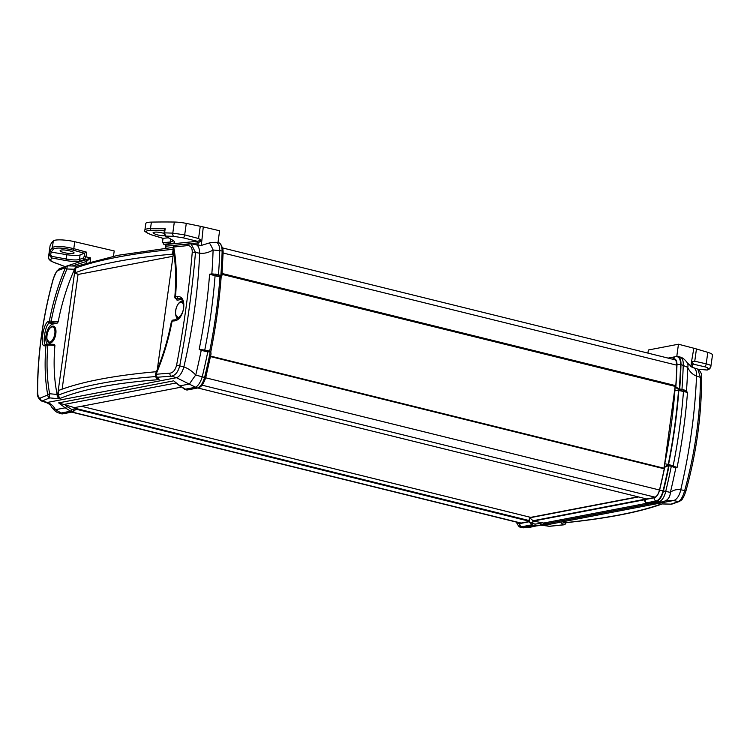 <?xml version="1.0" encoding="UTF-8"?>
<svg xmlns="http://www.w3.org/2000/svg" width="750" height="750" viewBox="0 0 750 750"><rect width="100%" height="100%" fill="white"/><g stroke="black" fill="none" stroke-linecap="round" stroke-linejoin="round"><path stroke-width="1.12" d="M81.441 406.284L530.662 517.369M222.019 274.35L675.506 386.475M671.241 504.178A2.719 0.947 -88.3 0 1 671.109 504.197A2.719 0.947 -88.3 0 1 670.95 504.15A2.719 2.513 71.4 0 0 672.056 504.056L679.509 501.403A2.719 2.541 69.2 0 0 679.622 501.356M662.644 503.953L671.1 504.197A2.719 0.947 -88.3 0 1 671.1 504.197A2.719 2.719 0 0 0 672.056 504.056M692.428 364.369L693.337 363.928L692.137 361.641L694.753 361.209L696.45 348.966A27.169 5.128 -172.1 0 0 693.834 348.234L691.472 362.006L692.194 364.922M696.45 348.966L707.803 352.35L706.209 363.844L694.753 361.209M712.481 355.106A13.584 2.559 -172.1 0 0 712.5 355.012A13.584 2.559 -172.1 0 0 707.803 352.35M647.916 353.109L648.347 349.997L678.469 344.222L693.834 348.234M645.084 498.581L645.497 499.219L654.272 497.531C656.569 496.894 658.303 494.391 659.475 490.012A311.569 148.669 103.9 0 0 664.266 468.75L664.153 467.747M517.641 522.413L519.825 523.303L528.591 521.625L529.688 517.556L637.922 496.809M672.675 359.231L674.625 359.166M673.481 359.081L675.975 360.441L676.828 364.959A311.569 148.669 103.9 0 1 675.825 385.491L675.094 386.803L664.134 467.738M709.875 368.663L707.241 370.05L697.941 369.188M704.212 366.666C706.866 367.294 708.131 367.894 708.009 368.475A2.719 2.681 20.3 0 0 710.944 366.197L710.962 366.112C710.962 365.391 709.378 364.631 706.209 363.844A2.719 1.706 -77.1 0 1 704.212 366.666L693.141 364.125A1.359 1.256 71.4 0 0 692.503 364.2L692.587 364.172M693.337 363.928A1.359 1.153 46.7 0 0 692.447 364.275L692.512 364.2M691.069 366.684A2.719 0.516 7.9 0 1 692.034 367.181L687.319 362.859A12.225 7.566 149.7 0 1 687.712 367.359C689.606 371.653 692.541 374.559 696.525 376.069A12.225 6.15 -72.1 0 0 693.384 367.706A12.225 6.15 -72.1 0 0 693.3 367.688M691.884 367.144L697.8 369.131L700.406 377.334C700.397 414.731 695.166 452.475 684.694 490.547L685.922 490.997L684.394 495.319C681.759 500.091 682.894 499.059 679.509 501.394M678.469 344.222L676.809 356.156A12.225 5.831 103.9 0 1 680.991 364.481A12.225 5.831 103.9 0 1 680.991 364.5L687.712 367.359A312.891 149.297 103.9 0 1 686.456 391.238A1.087 0.834 138.7 0 1 686.091 391.894L687.488 392.419L686.456 391.238L683.494 389.784A13.547 2.353 -174.8 0 0 681.956 389.438L679.706 388.988L678.844 390.459A313.603 149.634 103.9 0 1 668.578 464.419L671.044 465.281A1.087 0.562 -71.8 0 0 670.903 465.272L668.934 464.625M520.444 527.297L521.672 527.306A12.225 5.831 103.9 0 1 521.663 527.306A12.225 5.831 103.9 0 1 520.388 527.288A12.225 5.831 103.9 0 1 518.147 525.375M539.831 525.197A1.631 0.881 -113.5 0 0 539.925 525.169L527.878 527.719L521.663 527.306L531.872 525.356L537.816 525.816L546.872 523.622L533.259 521.091L531.872 525.356M644.409 499.791L533.259 521.091M672.788 466.875A1.087 0.684 -69.2 0 0 672.478 465.787L671.044 465.281A1.087 0.562 -71.8 0 1 671.287 466.35A314.962 150.291 103.9 0 1 665.719 491.4L663.441 490.959A12.225 5.831 103.9 0 1 663.441 490.959A315.103 150.356 -76.1 0 0 669.066 465.628L671.287 466.35A13.547 2.756 10.6 0 1 672.788 466.875L675.844 467.709L677.062 467.531L675.675 466.95A1.087 0.947 85.8 0 1 675.844 467.709A312.891 149.297 103.9 0 1 670.369 492.394A12.225 9.825 62.6 0 1 665.616 500.784L673.369 500.569A12.225 6.394 -78.9 0 0 680.747 489.778C676.641 489.187 673.172 490.05 670.369 492.394L665.719 491.4A12.225 6.384 101.1 0 1 658.387 501.984L648.319 503.916A1.631 0.722 99.9 0 1 648.188 503.925L652.191 503.897L645.759 503.503L645.281 502.688M645.909 503.494L656.109 501.544L662.137 501.994L665.606 500.784A12.225 9.825 62.6 0 1 665.606 500.784A12.225 9.825 62.6 0 1 665.475 500.859M663.441 490.959A12.225 5.831 103.9 0 1 656.109 501.544C659.428 500.541 661.866 497.016 663.441 490.959L663.431 490.988M668.691 464.541L669.066 465.628M678.844 390.459L687.488 392.419C685.622 417.141 682.153 442.172 677.062 467.531L668.625 464.559M679.706 388.988A315.103 150.356 -76.1 0 0 680.991 364.5L680.222 358.847L677.653 356.269M677.203 356.719A11.681 5.578 103.9 0 1 677.269 356.737A11.681 5.578 103.9 0 1 680.709 364.659A314.559 150.094 103.9 0 1 679.406 389.241L678.628 390.544A313.2 149.447 103.9 0 1 668.381 464.4L668.288 464.878M663.188 490.894L663.066 490.856A314.55 150.094 -76.1 0 0 668.709 465.45L668.522 464.906L664.716 467.241L668.831 465.469L668.644 464.934L668.831 465.469A314.559 150.094 103.9 0 1 663.188 490.894A11.681 5.578 103.9 0 1 656.175 501.009L645.816 502.922M644.466 499.397L533.109 520.744L531.881 524.841L521.747 526.781A11.681 5.578 103.9 0 1 520.359 526.716A11.681 5.578 103.9 0 1 520.303 526.697M687.272 362.775A12.225 7.566 149.7 0 1 687.319 362.859C684.919 359.484 682.5 357.553 680.081 357.047A12.225 6.141 107.9 0 1 683.231 365.212A314.962 150.291 103.9 0 1 681.956 389.438A1.087 0.581 -78.7 0 1 681.253 390.731A12.459 2.034 5.2 0 1 682.659 391.041A1.087 0.703 -76.6 0 0 683.494 389.784M673.641 467.184A1.087 0.759 -70.4 0 0 673.247 466.069L672.478 465.787A1.087 0.684 -69.2 0 0 672.291 465.759A12.459 2.662 -169.4 0 0 671.175 465.356M675.675 466.95L672.291 465.759M678.928 390.291L683.484 391.378C681.619 415.912 678.169 440.756 673.144 465.919L673.153 466.041A1.087 0.759 -70.4 0 1 673.247 466.069L673.294 466.088M684.356 390.028A1.087 0.769 -72 0 1 683.559 391.228L686.091 391.894M661.809 504.103C638.991 512.278 606.281 518.559 563.7 522.919L563.025 522.9C605.625 518.522 638.222 512.269 660.788 504.159L661.753 504.122M564.375 524.597A2.719 2.091 -96.3 0 1 563.663 524.85A2.719 2.091 -96.3 0 1 563.119 524.822A2.719 2.634 -42.6 0 0 565.978 522.684M566.034 522.675A2.719 2.719 0 0 1 563.663 524.85L549.853 526.284A2.719 2.034 -95.6 0 1 549.347 526.247L547.875 526.191M701.587 378.075A2.719 0.872 179.9 0 0 701.587 378.047A2.719 0.872 179.9 0 0 700.406 377.334L696.525 376.069A308.747 147.319 103.9 0 1 680.747 489.778L684.694 490.547C682.913 496.734 680.784 500.4 678.3 501.534A2.719 2.541 69.2 0 0 679.509 501.403M679.406 389.241L675.862 386.906L678.928 389.85L679.284 389.213A314.55 150.094 -76.1 0 0 680.578 364.631A2.719 0.984 -178.3 0 0 676.969 364.884A311.841 148.8 103.9 0 1 675.862 386.906L675.178 387.037L674.906 390.553A310.481 148.153 103.9 0 1 664.753 463.772L664.031 467.372L664.716 467.241A311.841 148.8 103.9 0 1 659.606 490.031A8.963 4.275 103.9 0 1 654.225 497.794L644.784 499.603L644.316 500.447L645.75 502.903A1.359 0.694 -72 0 0 645.928 502.922L644.925 498.544M668.156 464.878L668.259 464.372A313.2 149.447 -76.1 0 0 678.506 390.516L678.675 389.962M679.059 389.887L675.178 387.037M543.066 525.347A12.225 5.484 -80 0 0 543.141 525.356A12.225 5.484 -80 0 0 544.163 525.328L540.206 525.047M521.747 526.781L531.75 524.803A1.359 0.572 -73.6 0 0 532.622 523.35L529.237 521.747L531.881 524.841M532.744 523.387L532.987 520.706L529.791 517.791L529.237 521.747L519.797 523.566A2.719 2.334 79.1 0 0 521.625 526.744A11.672 5.569 -76.1 0 1 520.247 526.678L520.359 526.716M667.481 464.972L664.031 467.372M644.475 499.341L533.109 520.744M543.834 523.95L539.925 525.169A1.631 0.881 -113.5 0 0 540.169 523.528L535.172 524.062A1.631 0.863 101.2 0 1 534.131 525.806L524.062 527.737A12.225 5.494 100 0 1 523.031 527.766A12.225 5.494 100 0 1 522.956 527.747M679.988 357.019A12.225 6.141 107.9 0 1 680.081 357.047L677.794 356.306M61.087 250.069L60.122 250.622C59.559 252.403 74.081 254.869 74.025 252.975C74.588 251.616 64.331 249.309 61.087 250.069M178.791 303.234A8.691 4.144 103.9 0 1 182.25 301.528A8.691 4.144 103.9 0 1 183.028 301.922M178.134 318.412A8.691 4.144 103.9 0 1 178.078 318.403A8.691 4.144 103.9 0 1 175.809 315.272M50.109 327.9A8.691 4.144 103.9 0 1 53.569 326.184A8.691 4.144 103.9 0 1 55.472 335.616A8.691 4.144 103.9 0 1 49.397 343.059A8.691 4.144 103.9 0 1 47.138 339.938M68.138 265.912A2.719 0.947 91.7 0 0 67.987 265.866A2.719 0.947 91.7 0 0 66.984 267.975A2.719 0.947 91.7 0 0 66.947 268.988L74.531 269.259A118.163 56.381 -76.1 0 0 58.181 321.891L57.084 323.25L52.912 324.047A10.866 5.184 -76.1 0 0 46.594 332.691A10.866 5.184 -76.1 0 0 47.287 344.119M76.584 266.119L67.987 265.866A2.719 0.947 91.7 0 0 67.978 265.866A2.719 2.719 0 0 0 67.031 266.006A2.719 2.513 -108.6 0 1 67.856 265.884M53.278 279.056C54.731 274.237 56.325 271.359 58.059 270.441A671.663 109.809 5.2 0 1 65.438 267.806A2.719 2.513 -108.6 0 1 67.031 266.006L59.578 268.659A2.719 2.541 -110.8 0 0 59.578 268.669L56.578 271.284L53.175 279.066C42.722 317.006 37.5 354.656 37.5 392.016A2.719 0.872 -0.1 0 1 37.65 391.725C37.641 354.469 42.853 316.913 53.278 279.056L53.166 279.066M58.181 321.891L49.369 320.972A678.731 144.863 -169.4 0 0 48.403 321.384C43.125 322.809 39.525 348.525 45.038 345.628A678.731 110.963 5.2 0 1 45.994 345.272L47.878 345.056L48.262 344.091L54.309 344.372L54.919 345.384A118.163 56.381 -76.1 0 0 57.159 394.453L49.641 393.75A2.719 0.984 95.7 0 0 49.406 394.678A2.719 0.984 95.7 0 0 49.828 397.894A2.719 2.503 -110.7 0 1 47.784 395.025A671.663 143.353 -169.4 0 0 40.35 398.034C38.691 398.456 37.791 396.356 37.65 391.725M164.963 235.847C158.644 235.509 154.678 234.488 153.066 232.753C154.5 231.703 158.147 231.891 163.997 233.316M72.131 265.988L86.531 261.422L90.684 257.925L85.584 259.838L84.478 259.509L86.034 256.556L86.644 252.178L80.072 254.981C77.531 255.769 73.134 255.675 66.9 254.709L66.047 260.569C72.872 261.731 77.672 261.872 80.466 261L84.478 259.509A1.359 1.247 -109.6 0 1 83.475 257.944L79.453 259.434C76.903 260.231 72.525 260.091 66.309 259.012L51.816 256.378L50.719 254.887L49.359 254.944L48.534 256.941L50.072 245.85A13.584 2.559 -172.1 0 0 50.053 245.944A13.584 2.559 -172.1 0 0 50.053 246.037M50.072 245.85A271.641 51.263 7.9 0 1 53.297 240.909L52.397 247.434L49.931 250.838L51.188 252.094L53.503 248.963C56.766 247.453 63.244 247.828 72.938 250.116L84.647 253.322M86.644 252.178L73.791 248.653L74.747 241.725A14.944 2.822 -172.1 0 0 53.297 240.909M74.747 241.725L114.206 250.959L113.475 256.2M66.9 254.709L51.188 252.094M197.456 242.972A1.359 1.05 85.2 0 0 196.669 241.359L165.234 244.575A1.359 1.097 -96.9 0 1 166.078 246.178L197.456 242.972L201.797 240.919L203.269 226.931A27.169 5.128 -172.1 0 0 200.269 226.275L186.281 223.397A13.584 2.559 -172.1 0 0 174.328 222.037A271.641 51.263 -172.1 0 0 151.397 222.103A14.944 2.822 -172.1 0 0 145.8 223.509L144.891 230.062C145.125 229.144 146.991 228.675 150.488 228.628A1.359 0.863 89.8 0 0 151.106 230.25L164.391 230.353M203.269 226.931L219.609 230.756L217.969 242.644M200.269 226.275L198.562 238.519L184.688 234.881L172.791 233.128A2.719 1.5 92.3 0 0 173.747 236.363L165.581 236.091L164.606 232.856L164.025 232.978L165.15 235.959L172.219 240.009A1.359 1.134 -60.2 0 0 172.65 240.141L165.581 236.091A1.359 1.134 119.8 0 1 165.084 235.922M164.025 232.978L164.447 229.931M173.484 240.731L172.219 240.009M173.438 240.9L170.184 242.044L163.275 242.644A1.359 1.059 84.7 0 0 164.081 244.247L170.972 243.656C175.116 243.197 175.669 242.025 172.65 240.141M174.328 222.037L172.791 233.128L164.606 232.856L165.178 228.75L164.588 230.334M165.178 228.75L150.488 228.628L151.397 222.103M163.275 242.644L162.319 241.528M162.769 238.294L162.319 241.519L163.697 244.219L165.122 244.594L166.078 246.178L165.797 248.175M168.366 237.806L162.975 238.312L151.969 234.966C144.431 232.275 144.141 230.7 151.106 230.25M51.816 256.378L51.562 257.944L66.047 260.569M90.141 261.844L90.684 257.925L84.169 256.434L83.475 257.944M49.931 250.838L49.359 254.944L51.562 257.944L50.737 259.941A2.719 2.653 -162.4 0 1 48.534 256.941L48.506 257.081C47.972 257.878 48.694 259.163 50.663 260.897L53.981 262.481A2.719 1.65 110.2 0 1 53.972 262.481A2.719 1.65 110.2 0 1 53.906 262.453M72.938 250.116A1.359 0.581 105.3 0 0 73.791 248.653C63.122 246.178 55.987 245.775 52.397 247.434A1.359 1.322 -136.9 0 0 53.503 248.963M86.531 261.422A1.359 1.2 76.7 0 0 85.584 259.838L65.287 266.541A1.359 1.256 -110.7 0 1 65.372 266.569M53.981 262.481A2.719 1.65 110.2 0 0 54.422 262.538L65.119 266.588A1.359 1.284 -71.1 0 1 65.213 266.625L53.972 262.481M198.741 245.203A2.719 0.516 7.9 0 1 200.897 245.475L197.878 244.997L198.188 242.775A1.359 0.956 65.7 0 0 197.269 241.256L183.253 237.853A2.719 0.844 104.7 0 0 184.688 234.881L186.281 223.397M201.403 240.366L197.269 241.256M197.878 244.997L195.947 244.706A12.225 5.484 -80 0 0 195.872 244.688M209.775 351.094L204.75 350.1L205.828 350.391L206.006 351.45A13.547 2.128 5.7 0 1 207.797 351.75L210.216 352.162A315.103 150.356 103.9 0 1 204.591 377.484L195.741 375.028C192.047 371.081 188.091 368.381 183.853 366.909L176.606 365.091C175.416 369.984 173.147 372.694 169.819 373.219A2.719 2.044 86.1 0 0 171.375 376.181C175.359 375.422 178.153 371.925 179.766 365.691C187.116 326.85 192.356 289.116 195.478 252.478L199.631 253.2C203.991 253.753 208.481 252.684 213.094 250.003L219.741 250.603A12.225 5.494 -80 0 0 216.056 242.306L211.106 242.409L201.169 245.466A2.513 0.956 -172.6 0 1 200.897 245.475M198.562 238.519L201.234 240.234M217.941 242.691C220.603 242.925 222 245.709 222.141 251.025A12.225 5.831 -76.1 0 0 222.141 251.025A12.225 5.831 -76.1 0 0 218.7 242.775A12.225 5.831 -76.1 0 0 218.597 242.756M217.762 276.122L218.466 274.828A314.962 150.291 -76.1 0 0 219.741 250.603L222.141 251.034A315.103 150.356 103.9 0 1 220.847 275.531L218.466 274.828A13.547 2.981 -169.9 0 0 216.703 274.359L216.141 275.681A12.459 2.662 10.6 0 1 217.762 276.122L220.144 276.825L220.847 275.531M209.728 350.963A313.603 149.634 -76.1 0 0 219.984 276.994L220.144 276.825M210.216 352.162L209.841 351.084L207.591 350.691M205.884 350.419A12.459 2.034 -174.8 0 1 207.422 350.663A1.087 0.469 99.8 0 1 207.506 350.663L209.841 351.084M204.591 377.503A12.225 5.831 -76.1 0 0 204.591 377.484L204.591 377.503C202.8 383.512 200.363 387.037 197.259 388.078A12.225 5.831 -76.1 0 0 204.591 377.503L205.706 377.784C203.278 384.394 200.775 387.656 198.206 387.572M189.309 243.778A2.719 2.034 84.4 0 0 189.234 243.778A2.719 2.034 84.4 0 0 187.528 245.625C190.791 245.587 192.356 247.856 192.234 252.422A2.719 0.994 -175.1 0 1 195.478 252.478L191.109 243.853L195.947 244.706A12.225 5.484 -80 0 1 199.631 253.2A308.747 147.319 -76.1 0 1 183.853 366.909A12.225 5.25 106.5 0 1 176.475 377.7L197.25 388.078A12.225 5.831 -76.1 0 0 197.259 388.078L187.05 390.038L179.691 385.894L174.75 381.722M74.409 407.634L58.631 402.891L65.203 407.831L70.65 411.197L73.012 411.891L74.409 407.634L180.872 387.225M73.012 411.891L62.822 413.85A12.225 5.831 -76.1 0 0 62.822 413.85L55.369 409.716C53.897 406.275 51.197 403.856 47.269 402.459A12.225 6.15 107.9 0 1 45.703 402.356A12.225 6.15 107.9 0 1 45.619 402.328M61.434 413.794A12.225 5.831 -76.1 0 0 61.538 413.822A12.225 5.831 -76.1 0 0 62.812 413.85L59.006 413.016A12.225 6.141 -72.1 0 0 60.572 413.128L70.65 411.197A1.631 0.684 -73.6 0 0 71.691 409.453L66.881 406.5L65.203 407.831L55.369 409.716A12.225 7.566 -30.3 0 1 51.769 407.203L51.769 407.203C50.663 405.019 48.638 403.397 45.703 402.356L41.288 400.931L42.422 400.903A2.719 2.531 -113.5 0 1 40.35 398.034M216.703 274.359L211.838 273.872L209.588 274.247L211.931 274.641L211.838 273.872A312.891 149.297 -76.1 0 0 213.094 250.003A12.225 1.491 -110.7 0 0 209.25 243.056M211.931 274.641L220.078 276.834M215.55 274.106L215.091 275.559C213.225 300.113 209.775 324.956 204.75 350.1L199.162 349.359L201.225 350.353L201.516 349.706L199.162 349.359C204.253 324.028 207.722 298.988 209.588 274.247L219.984 276.994M179.391 385.8A1.631 0.553 138.2 0 0 179.4 385.819A1.631 0.553 138.2 0 0 179.691 385.894L189.525 384A12.225 0.769 127 0 1 195.741 375.028A312.891 149.297 -76.1 0 0 201.225 350.353L206.006 351.45M204.769 350.231L201.516 349.706M156.609 371.681L156.159 371.728C113.897 375.506 81.469 381.722 58.866 390.375L58.237 390.544L74.55 272.963L75.188 272.794C97.781 264.141 130.219 257.925 172.481 254.137L173.334 254.025L157.294 369.591M181.425 299.419L177.422 300.188L176.653 299.184M57.159 394.453L57.572 395.409A8.147 1.537 -172.1 0 0 58.191 395.231L58.866 390.375M76.922 266.166L74.531 269.259M173.184 249.122L173.156 249.281A8.147 1.575 7.8 0 0 173.212 249.281A8.147 1.537 7.9 0 1 173.156 249.281L172.481 254.137M155.625 375.637L155.494 376.584A8.147 1.509 -172 0 0 156.122 376.509A8.147 1.537 -172.1 0 1 155.494 376.584L157.669 379.753L156.328 376.481M58.247 390.544L57.572 395.409L59.897 398.494L58.191 395.231C80.925 386.016 113.353 379.8 155.494 376.584M57.572 395.409A8.147 1.575 -172.2 0 0 58.191 395.231M169.819 373.219A671.663 143.353 -169.4 0 0 156.047 374.269A2.719 2.1 85.2 0 0 157.65 377.231A2.719 2.606 147.6 0 1 155.85 376.078L157.088 378.084L159.047 379.491L157.669 379.753C115.228 382.95 82.631 389.194 59.897 398.494L58.519 398.756L57.169 395.484M75.188 272.794L75.862 267.928A8.147 1.509 8 0 1 75.244 268.087L74.569 272.953M173.156 249.281C130.856 253.659 98.419 259.875 75.862 267.938L77.362 265.931L74.841 268.172M155.85 376.078A2.719 2.606 147.6 0 1 155.841 376.059A2.719 2.719 0 0 1 155.644 373.547A2.719 0.778 -156.8 0 0 155.822 374.044A2.719 0.778 -156.8 0 0 156.047 374.269A125.756 60 -76.1 0 0 172.116 321.103A678.731 110.963 5.2 0 1 173.981 320.916C184.453 320.775 188.072 295.069 177.347 296.672A678.731 144.863 -169.4 0 0 175.481 296.803L174.881 297.328A1.359 1.275 -43.7 0 0 175.959 298.65L176.25 298.434A677.372 144.572 10.6 0 1 178.106 298.303L179.897 298.519C181.134 298.022 182.391 300.197 183.666 305.044C183.919 312.019 180.984 316.959 174.863 319.847L174.863 319.847A1.359 1.022 84.4 0 0 173.981 320.916M192.234 252.422C189.113 288.881 183.9 326.438 176.606 365.091M173.119 248.634A2.719 1.65 -10.6 0 1 173.053 248.419A2.719 1.65 -10.6 0 1 173.409 247.341A2.719 1.65 -10.6 0 1 173.7 247.05A2.719 2.091 83.7 0 1 175.425 245.213L191.109 243.853M176.25 298.434A1.359 1.031 85.9 0 1 175.481 296.803A125.756 60 -76.1 0 0 173.7 247.05A671.663 109.809 5.2 0 1 187.528 245.625M171.553 321.356L172.116 321.103L171.553 321.356M37.5 392.044A2.719 0.872 -0.1 0 1 37.5 392.016C36.862 395.391 38.128 398.372 41.288 400.931M58.059 270.441A2.719 2.541 -110.8 0 1 59.578 268.669M47.391 344.175A1.359 1.266 -110.3 0 0 46.791 344.231L46.791 344.231A1.359 1.266 -110.3 0 0 45.994 345.272A125.756 60 -76.1 0 0 47.784 395.025A2.719 1.65 169.4 0 1 48 394.716A2.719 1.65 169.4 0 1 49.641 393.75A123.328 58.847 103.9 0 1 47.878 345.056L54.919 345.384M74.906 272.878L78.319 274.406L74.55 272.963M173.025 256.256L78.319 274.406M210.225 352.097L209.981 351.516M210.956 352.716L210.253 351.666M220.538 276.488L221.766 275.728M221.644 274.594L220.678 275.803M73.584 411.441L75.309 409.875L74.081 409.969M215.972 242.287A12.225 5.494 -80 0 1 216.056 242.306L218.7 242.775M46.434 344.531C41.822 347.147 45.009 324.328 49.425 322.969A1.359 1.266 -113.2 0 1 48.403 321.384M45.038 345.628A1.359 1.266 -110.6 0 1 45.834 344.587L45.806 344.606M52.912 324.047L49.425 322.969A677.372 144.572 10.6 0 1 50.381 322.556A1.359 1.266 -112.9 0 1 49.369 320.972A125.756 60 -76.1 0 1 65.438 267.806A2.719 0.778 23.2 0 0 65.578 268.003A2.719 0.778 23.2 0 0 66.947 268.988A123.328 58.847 103.9 0 0 51.206 321.038L51.319 322.538L57.084 323.25M45.834 344.587L54.15 344.381M175.116 319.866A1.359 1.022 84.4 0 0 174.863 319.847L172.997 320.034A1.359 1.022 84.3 0 0 172.116 321.103M177.347 296.672A1.359 1.022 86 0 0 178.106 298.303L181.275 299.288M173.25 320.044A1.359 1.022 84.3 0 0 172.997 320.034L171.459 321.244C167.972 339.572 162.703 357.009 155.644 373.547M184.425 389.175A1.631 0.834 -72 0 0 184.612 389.297A1.631 0.834 -72 0 0 184.622 389.297A1.631 0.834 -72 0 0 184.828 389.306L194.906 387.375A12.225 5.25 -73.4 0 0 202.228 376.8A314.962 150.291 -76.1 0 0 207.797 351.75A1.087 0.469 99.8 0 0 207.506 350.663L204.787 350.231L204.844 351.262M51.731 407.147A12.225 7.566 -30.3 0 0 51.769 407.203C54.169 410.578 56.587 412.519 59.006 413.016A12.225 6.141 -72.1 0 1 58.913 412.987M78.047 274.462L62.128 389.156M179.934 316.659A7.762 3.703 103.9 0 1 175.547 311.869A7.762 3.703 103.9 0 1 180.628 302.269A7.762 3.703 103.9 0 1 183.628 307.556M51.947 326.925A7.762 3.703 103.9 0 1 53.766 337.613A7.762 3.703 103.9 0 1 46.987 338.906A7.762 3.703 103.9 0 1 51.947 326.925M72.159 412.059L521.072 523.059M75.422 409.022L529.05 521.184M75.516 408.375L529.266 520.575M197.728 387.947L646.744 498.975L197.709 387.956M202.088 385.172L655.144 497.203M205.706 377.803L659.484 490.003M210.488 356.588L664.256 468.797M210.591 356.109L664.312 468.3L210.591 356.1M222.028 274.219L675.572 386.363M222.084 273.488L675.797 385.678M223.125 253.012L676.828 365.194M673.669 359.137L675.403 359.672M708.009 368.475L707.241 370.031L698.006 369.206M691.472 362.006L690.844 366.544M678.994 390.281L681.253 390.731M662.166 503.897A798.862 130.603 5.2 0 1 665.972 504.009A869.559 142.153 -174.8 0 1 670.95 504.15A668.981 109.369 5.2 0 0 678.3 501.534L673.369 500.569L544.163 525.328L549.347 526.247A668.981 109.369 5.2 0 0 563.119 524.822A869.587 142.162 -174.8 0 1 562.275 523.884A798.909 130.603 5.2 0 1 561.647 523.162M646.041 502.959L656.062 500.972A11.672 5.569 -76.1 0 0 663.066 490.856L659.606 490.031M542.025 522.825L540.169 523.528M535.172 524.062L532.913 523.612M649.05 504.037L546.872 523.622M645.759 503.503L648.178 503.925A1.631 0.722 99.9 0 1 648.178 503.925A1.631 0.722 99.9 0 1 648.056 503.869M672.103 359.091L673.509 358.819A8.963 4.275 103.9 0 1 676.969 364.884M668.119 358.106L675.319 356.719A2.719 2.334 79.1 0 0 673.509 358.819M638.503 496.95L529.791 517.791M656.175 501.009L656.062 500.972A2.719 2.334 -100.9 0 1 654.225 497.794M519.797 523.566A8.963 4.275 103.9 0 1 517.322 522.328M668.381 464.4L664.753 463.772M678.628 390.544L678.506 390.516A2.719 0.787 -175.6 0 0 674.906 390.553M680.709 364.659L680.578 364.631A11.672 5.569 -76.1 0 0 677.147 356.709L677.269 356.737M645.712 503.484L543.328 523.116M170.597 239.081L170.184 242.044A1.359 1.041 85.3 0 0 170.972 243.656M162.619 241.406L163.05 238.303M80.466 261A1.359 1.256 -111.2 0 1 79.453 259.434L80.072 254.981M84.6 253.341L84.169 256.434M50.719 254.887L51.103 252.084M54.422 262.538C51.825 261.553 50.587 260.691 50.737 259.941M86.259 262.987L86.475 261.431A1.359 1.219 73.8 0 0 85.5 259.856M165.234 244.575L165.122 244.594A1.359 1.134 -98.7 0 1 166.003 246.188M173.747 236.363L183.253 237.853M201.169 245.466L201.797 240.919M173.316 254.025L173.634 251.747M156.159 371.728L156.037 372.619M75.862 267.938A8.147 1.537 7.9 0 1 75.244 268.097M58.519 398.756A798.862 170.503 10.6 0 1 54.75 398.391A869.559 185.588 -169.4 0 1 49.828 397.894A668.981 142.781 10.6 0 0 42.422 400.903L47.269 402.459L176.475 377.7L171.375 376.181A668.981 142.781 10.6 0 0 157.65 377.231A869.587 185.597 -169.4 0 1 158.456 378.516A798.909 170.512 10.6 0 1 159.047 379.491M220.594 276.544L221.944 275.4L223.153 252.084A2.719 0.984 -178.3 0 0 222.131 251.278M58.631 402.891L173.559 380.869M74.053 410.156L71.691 409.453M66.881 406.5L65.241 404.934M221.194 276.412L221.081 277.875C219.225 302.1 215.822 326.606 210.881 351.412L209.719 350.991M221.081 277.875A2.719 0.787 -175.6 0 0 219.9 277.116M63.731 404.522L176.381 382.931M50.381 322.556L51.319 322.538M177.422 300.188L175.959 298.65M71.709 412.144L520.631 523.144M222.713 247.969L675.666 359.972M712.5 355.012L710.803 366.731L709.809 368.766L707.241 370.05M692.044 367.181L692.447 364.247M549.853 526.284L540.075 525.103M697.8 369.131C700.941 371.681 702.206 374.653 701.587 378.047C701.597 415.397 696.366 453.047 685.913 490.997M644.597 498.459L644.316 500.447M516.375 522.094L517.631 524.775L520.247 526.678M675.319 356.719L677.147 356.709M520.603 527.334L527.878 527.719M662.137 501.994L652.191 503.897M162.834 238.312L151.8 234.956C145.5 232.266 143.194 230.634 144.891 230.062M165.638 245.822L165.309 248.231M164.869 244.594L163.706 244.219M50.053 245.944L48.516 257.044M173.053 247.387L118.012 255.3L77.381 265.931M77.334 265.941L76.303 266.137M175.425 245.213A2.719 2.719 0 0 0 173.053 248.419C175.762 262.969 176.344 279.216 174.806 297.15L176.869 300.019M174.609 381.637L184.622 389.297M184.612 389.297L186.853 390.028M75.647 407.4L75.309 409.875M210.881 351.412L210.75 352.041M211.078 353.738L205.706 377.784M220.725 244.481L222.863 248.578L223.153 252.084M182.766 301.65L181.416 301.622C180.028 300.806 174.928 306.384 175.641 314.456L178.594 318.525M54.084 326.316L52.734 326.288C51.347 325.472 46.247 331.05 46.959 339.122L49.913 343.191"/></g></svg>
